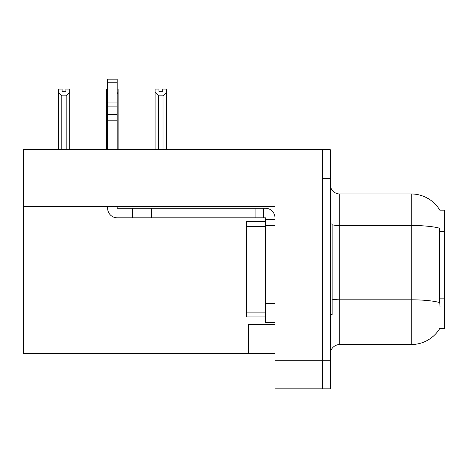 <?xml version="1.0" encoding="UTF-8"?>
<svg xmlns="http://www.w3.org/2000/svg" width="468" height="468" viewBox="0 0 468 468"><rect width="100%" height="100%" fill="white"/><g stroke="black" fill="none" stroke-linecap="round" stroke-linejoin="round"><path stroke-width="0.7" d="M23.4 206.458L274.979 206.458L274.979 303.562L265.444 303.562L265.444 322.622L274.979 322.622L274.979 303.562L274.979 324.435L248.292 324.435L248.292 353.592L23.4 353.592L23.4 149.666L322.622 149.666L322.622 388.855L274.979 388.855L274.979 360.266L322.622 360.266L322.622 388.855L330.244 388.855L330.244 360.266L322.622 360.266L322.622 178.255L330.244 178.255L330.244 360.266M248.292 353.592L274.979 353.592L274.979 360.266M440.019 306.423L439.405 298.145L439.546 228.203A33.351 5.792 180 0 0 411.249 225.477L411.249 193.974A33.351 33.351 0 0 1 439.92 210.296A33.351 33.351 0 0 0 411.249 193.974A33.351 33.351 0 0 1 439.85 210.179L444.6 210.179L444.6 328.343L439.85 328.343L440.019 328.056A33.351 33.351 0 0 1 411.249 344.542L339.774 344.542A9.53 9.53 0 0 0 330.244 354.071M322.622 149.666L330.244 149.666L330.244 178.255M439.85 210.179A33.351 33.351 0 0 0 411.249 193.974L339.774 193.974A9.53 9.53 0 0 1 330.244 184.445A9.53 9.53 0 0 0 339.774 193.974L339.774 344.542M162.718 91.318L158.909 91.318L162.718 91.318L162.718 89.06L166.532 89.06L166.532 92.225L163.004 95.864L158.623 95.864L158.623 149.187L158.155 149.666M163.472 149.666L163.004 149.187L163.004 95.864M163.004 149.187L166.532 149.187L166.532 149.666L166.532 92.225M158.623 95.864L155.095 92.225L155.095 89.06L158.909 89.06L158.909 91.318M158.623 149.187L155.095 149.187L155.095 149.666M155.095 92.225L155.095 149.187L155.095 92.225M107.64 89.06L106.686 89.06L106.686 149.666M117.17 89.06L118.123 89.06L118.123 149.187L117.17 149.187M118.123 92.225L117.17 93.846M107.64 93.846L106.686 92.225L106.686 149.187L107.64 149.187M118.123 149.187L118.123 149.666M65.9 91.318L62.092 91.318L65.9 91.318L65.9 89.06L69.714 89.06L69.714 92.225L66.187 95.864L61.805 95.864L61.805 149.187L58.278 149.187L58.278 149.666M61.805 95.864L58.278 92.225L58.278 89.06L62.092 89.06L62.092 91.318M61.805 149.187L61.337 149.666M58.278 92.225L58.278 149.187M69.714 92.225L69.714 149.187L66.187 149.187L66.187 95.864M66.655 149.666L66.187 149.187M69.714 149.187L69.714 149.666M106.686 92.225L106.686 149.187M107.64 206.458L107.64 208.272A9.53 9.53 0 0 0 117.17 217.801L132.415 217.801L132.415 208.272L265.444 208.272A9.53 9.53 0 0 1 274.973 217.807M274.979 219.708L265.444 219.708L265.444 217.801L263.537 217.801L263.537 208.272M274.979 225.424L265.444 225.424L265.444 219.708M265.444 303.562L265.45 221.61L246.39 221.61L246.39 226.377L265.444 226.377M265.444 322.622L274.979 322.622M132.415 217.801L255.914 217.801L255.914 208.272M263.537 217.801L255.914 217.801M117.17 206.458L117.17 208.272L132.415 208.272M107.64 149.666L107.64 120.171L117.17 120.171L117.17 149.666M117.17 82.187L107.64 82.187L107.64 79.145L117.17 79.145L117.17 120.171M107.64 120.171L107.64 114.578L117.17 114.578M117.17 106.09L107.64 106.09L107.64 82.187M107.64 106.09L107.64 114.578M117.17 102.077L107.64 102.077M330.244 223.996L332.151 223.996L332.151 314.525L330.244 314.525M265.444 316.906L246.39 316.906L246.39 226.377M23.4 325.008L248.292 325.008M444.6 231.438L439.405 231.438M444.6 298.145L439.405 298.145M411.249 344.542L411.249 225.477L339.774 225.477A9.53 1.656 -0 0 1 332.151 224.815M439.645 302.556A33.351 5.792 180 0 0 411.249 299.807L339.774 299.807A9.53 1.656 0 0 1 332.151 299.14M151.474 217.801L151.474 208.272M246.39 312.138L265.444 312.138"/></g></svg>
